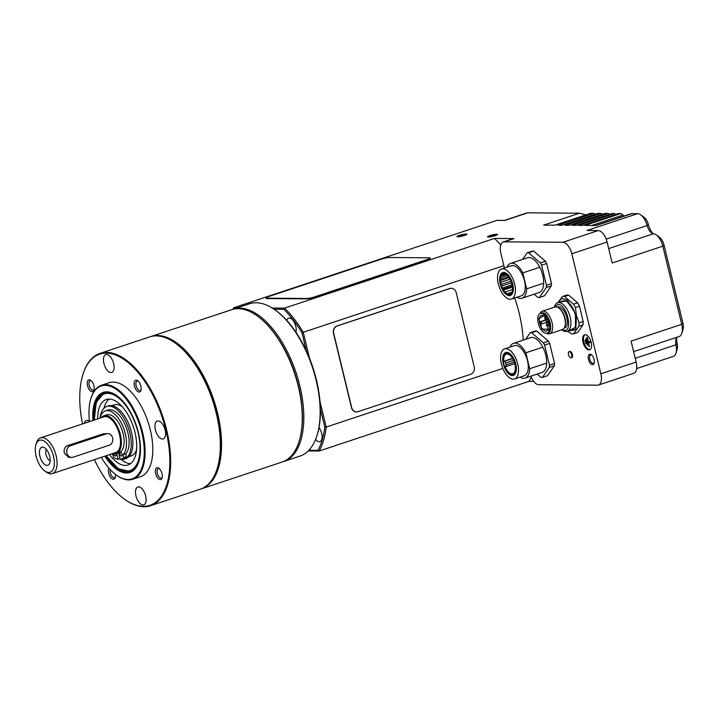 <?xml version="1.0" encoding="UTF-8"?>
<svg xmlns="http://www.w3.org/2000/svg" width="719" height="719" viewBox="0 0 719 719"><rect width="100%" height="100%" fill="white"/><g stroke="black" fill="none" stroke-linecap="round" stroke-linejoin="round"><path stroke-width="1.08" d="M530.802 376.19A11.89 5.878 -108.4 0 0 538.783 384.728L597.489 385.177A11.89 5.878 -108.4 0 0 598.469 385.033A11.89 5.878 -108.4 0 0 600.85 373.799L571.812 253.762A11.89 5.878 -108.4 0 0 562.914 242.276L504.208 241.836A11.89 5.878 -108.4 0 0 503.228 241.979A11.89 5.878 -108.4 0 0 500.846 253.214L504.432 268.034M514.723 298.017A82.712 40.92 71.6 0 1 523.189 340.105M589.993 354.215A5.446 2.696 -108.4 0 0 588.457 359.437A5.446 2.696 -108.4 0 0 592.537 364.695A5.446 2.696 -108.4 0 0 594.137 363.23A5.446 2.696 -108.4 0 0 591.315 354.728A5.446 2.696 -108.4 0 0 589.993 354.215M588.96 349.928A7.927 3.919 -108.4 0 0 589.616 349.829A7.927 3.919 -108.4 0 0 591.036 341.705A7.927 3.919 -108.4 0 0 585.275 334.686A7.927 3.919 -108.4 0 0 584.619 334.793A7.927 3.919 -108.4 0 0 583.199 342.918A7.927 3.919 -108.4 0 0 588.96 349.928M569.457 351.555A3.271 1.618 71.6 0 1 569.682 351.438A3.271 1.618 71.6 0 1 569.951 351.402A3.271 1.618 71.6 0 1 572.333 354.296A3.271 1.618 71.6 0 1 571.749 357.649A3.271 1.618 71.6 0 1 571.497 357.694M554.538 363.499L549.469 365.18A23.278 11.513 71.6 0 1 549.316 367.427L542.423 377.412L547.492 375.722L554.385 365.746A23.278 11.513 71.6 0 0 554.538 363.499L549.676 343.403A23.278 11.513 71.6 0 0 548.435 341.148L536.68 331.028A23.278 11.513 71.6 0 0 535.278 331.019L530.218 332.699L525.67 339.278M551.509 283.601L546.449 285.281A23.278 11.513 71.6 0 1 546.296 287.528L539.403 297.513L544.463 295.824L551.365 285.847A23.278 11.513 71.6 0 0 551.509 283.601L546.647 263.505A23.278 11.513 71.6 0 0 545.406 261.249L533.651 251.129A23.278 11.513 71.6 0 0 532.258 251.12L527.189 252.8L522.641 259.379M503.228 241.979L513.033 238.726A11.89 5.878 -108.4 0 1 514.013 238.573L494.483 238.429A89.147 44.111 71.6 0 1 500.721 245.035M533.651 381.367L529.058 381.331A89.147 44.111 71.6 0 0 531.17 377.089M494.483 238.429L284.526 308.127A89.147 44.111 71.6 0 1 303.238 332.277L503.866 265.679M502.824 368.425L326.174 427.068L319.991 401.508M309.565 358.413L303.247 332.277L301.989 332.834C296.399 323.514 290.332 315.686 283.789 309.35L274.137 309.278M356.426 411.924A5.941 5.096 -89.6 0 1 356.327 411.924A5.941 5.096 -89.6 0 1 351.474 407.61L333.49 333.301A5.941 5.096 -89.6 0 1 337.013 325.959L449.752 288.535A5.941 5.096 -89.6 0 1 451.181 288.301A5.941 5.096 -89.6 0 1 451.28 288.31M308.918 450.274L317.897 450.337C321.375 444.162 323.667 436.397 324.772 427.05L326.174 427.068A89.147 44.111 71.6 0 1 319.101 451.029L529.058 381.331M308.262 450.939L319.101 451.02L317.897 450.337M600.85 373.799L636.144 362.079A11.89 5.878 71.6 0 1 633.763 373.314L598.469 385.033M595.638 225.496L631.03 213.741L637.645 213.669A12.879 6.372 71.6 0 1 640.746 214.855A12.879 6.372 71.6 0 1 647.127 225.541A8.916 4.413 -108.4 0 0 651.549 232.929A8.916 4.413 -108.4 0 0 653.49 233.747A12.879 6.372 71.6 0 1 656.285 234.924A12.879 6.372 71.6 0 1 662.819 246.168L612.166 262.983L607.097 242.042L571.812 253.762M656.285 234.924L659.521 237.288A8.916 4.413 71.6 0 1 664.041 245.062L662.819 246.168L681.729 324.332A12.879 6.372 71.6 0 1 681.864 333.185A12.879 6.372 71.6 0 1 679.149 336.501L633.61 351.618M636.144 362.079L631.075 341.139L681.729 324.332L682.951 323.226A8.916 4.413 71.6 0 1 683.05 329.356L681.864 333.185M562.914 242.276L598.208 230.565A11.89 5.878 71.6 0 1 607.097 242.042M504.334 220.418L526.703 212.986A12.879 6.372 71.6 0 1 527.764 212.824L504.891 220.418L496.955 220.356L233.738 307.741L233.172 309.197A80.231 39.698 71.6 0 1 299.796 385.663A80.231 39.698 -108.4 0 1 283.726 461.49L300.066 456.071A80.231 39.698 -108.4 0 0 317.016 435.408A80.231 39.698 -108.4 0 0 316.135 380.243A80.231 39.698 71.6 0 0 275.449 310.204A80.231 39.698 71.6 0 0 249.511 303.778L233.172 309.206A80.231 39.698 71.6 0 0 232.399 309.476M527.764 212.824L579.433 213.219L585.931 214.882M595.134 214.244L593.723 213.327L590.667 213.309L554.879 225.182L543.654 225.101L579.433 213.219M593.723 213.327L557.944 225.209L562.024 225.236L597.813 213.363L600.877 213.381L565.089 225.263L569.178 225.29L604.958 213.417L608.022 213.435L572.234 225.317L576.323 225.344L612.103 213.471L614.403 213.489L578.615 225.362L582.705 225.398L618.484 213.516L620.785 213.534L584.996 225.415L596.231 225.496L632.01 213.624M598.208 230.565L586.992 230.475L637.645 213.669M283.789 309.35L284.526 308.127L272.231 308.029M237.477 307.768L233.738 307.741A89.147 44.111 71.6 0 0 232.893 309.296M496.82 234.232A5.15 0.746 -13.6 0 0 490.762 235.356A5.15 0.746 -13.6 0 0 487.644 236.946A5.15 0.746 -13.6 0 0 488.327 237.045A5.15 0.746 -13.6 0 0 493.683 236.12A5.15 0.746 -13.6 0 0 497.557 234.547A5.15 0.746 -13.6 0 0 496.82 234.232M466.191 233.999A5.15 0.746 -13.6 0 0 460.133 235.122A5.15 0.746 -13.6 0 0 457.014 236.713A5.15 0.746 -13.6 0 0 457.697 236.812A5.15 0.746 -13.6 0 0 463.054 235.886A5.15 0.746 -13.6 0 0 466.928 234.313A5.15 0.746 -13.6 0 0 466.191 233.999M266.03 297.945L266.129 298.331A5.941 0.854 -13.6 0 0 267.001 298.556L306.815 298.861A5.941 0.854 -13.6 0 0 314.787 297.262L427.526 259.838A5.941 0.854 -13.6 0 0 430.241 258.418L430.142 258.031A5.941 0.854 -13.6 0 0 429.27 257.806L389.455 257.501A5.941 0.854 -13.6 0 0 381.483 259.101L268.744 296.525A5.941 0.854 -13.6 0 0 266.03 297.945A5.941 0.854 -13.6 0 0 266.911 298.178L306.725 298.484A5.941 0.854 -13.6 0 0 314.688 296.875L427.428 259.451A5.941 0.854 -13.6 0 0 430.142 258.031M676.714 337.588A12.879 6.372 -108.4 0 0 677.172 343.52A8.916 4.413 71.6 0 1 677.172 349.263L675.995 353.083A12.879 6.372 71.6 0 1 673.272 356.399L636.63 368.568M664.041 245.062L682.951 323.226M640.746 214.855L643.981 217.219A8.916 4.413 71.6 0 1 648.403 224.607A12.879 6.372 -108.4 0 0 653.023 233.666M677.118 337.175A8.916 4.413 -108.4 0 0 675.977 339.053A8.916 4.413 -108.4 0 0 675.986 344.796A12.879 6.372 71.6 0 1 675.995 353.083M623.337 216.302L623.067 215.026L620.785 213.534M623.067 215.026L591.62 225.469M615.815 214.406L614.403 213.489M609.433 214.361L608.022 213.435M602.288 214.298L600.877 213.381M275.449 310.204L276.258 310.797A79.243 39.203 71.6 0 1 286.791 320.413A79.243 39.203 71.6 0 1 295.904 332.187A79.243 39.203 71.6 0 1 306.375 350.98A79.243 39.203 71.6 0 1 316.441 379.965A79.243 39.203 -108.4 0 1 320.386 408.904A79.243 39.203 71.6 0 1 318.993 427.607A79.243 39.203 -108.4 0 1 317.313 434.447L317.016 435.408M233.864 308.972L233.307 308.972M324.772 427.05L320.386 408.904M306.375 350.98L301.989 332.834M315.614 439.363A8.619 4.26 -108.4 0 0 319.973 441.601A8.619 4.26 -108.4 0 0 321.699 433.458A8.619 4.26 -108.4 0 0 318.993 427.607M282.944 461.733A80.231 39.698 -108.4 0 0 283.726 461.49M269.535 327.181A79.243 39.203 71.6 0 1 298.466 385.932A79.243 39.203 -108.4 0 1 302.115 425.342M295.904 332.187A8.619 4.26 -108.4 0 0 295.788 326.354A8.619 4.26 -108.4 0 0 288.625 318.14A8.619 4.26 -108.4 0 0 286.791 320.413M495.777 235.473A4.161 0.602 -13.6 0 0 489.648 236.955M465.148 235.239A4.161 0.602 -13.6 0 0 459.019 236.722M351.672 407.61L333.697 333.301A5.941 5.096 -89.6 0 1 337.22 325.959L449.959 288.535A5.941 5.096 -89.6 0 1 451.388 288.31A5.941 5.096 -89.6 0 1 456.241 292.624L474.216 366.933A5.941 5.096 -89.6 0 1 470.702 374.275L357.963 411.699A5.941 5.096 -89.6 0 1 356.534 411.924A5.941 5.096 -89.6 0 1 351.672 407.61L351.474 407.61M591.737 355.078A4.458 2.202 71.6 0 0 591.045 354.898A4.458 2.202 -108.4 0 0 590.676 354.952A4.458 2.202 -108.4 0 0 589.877 359.527A4.458 2.202 -108.4 0 0 593.121 363.472A4.458 2.202 71.6 0 0 593.49 363.419A4.458 2.202 71.6 0 0 594.262 362.691M585.041 334.703A7.927 3.919 -108.4 0 0 584.143 343.062A7.927 3.919 -108.4 0 0 589.778 349.659A7.927 3.919 -108.4 0 0 590.002 349.65M587.405 337.759L586.992 337.283L586.893 337.75L589.382 346.801L588.555 342.523L590.901 342.532L590.623 341.588L588.331 341.57L587.405 337.759M585.967 339.17L587.756 345.363L586.479 339.179L586.066 338.703L585.967 339.17L586.425 339.017M585.032 340.59L586.138 343.925L585.545 340.59L585.131 340.123L585.032 340.59L585.491 340.438M588.555 342.523L591.018 342.262M588.699 341.57L588.906 342.406M570.068 357.442A3.092 1.528 71.6 0 1 568.459 352.616A3.092 1.528 71.6 0 1 569.367 351.78A3.092 1.528 -108.4 0 1 571.686 354.764A3.092 1.528 -108.4 0 1 570.814 357.729A3.092 1.528 71.6 0 1 570.068 357.442L570.212 357.55A3.271 1.618 71.6 0 0 570.994 357.846A3.271 1.618 -108.4 0 0 571.263 357.81A3.271 1.618 -108.4 0 0 571.857 354.458A3.271 1.618 -108.4 0 0 569.475 351.555A3.271 1.618 71.6 0 0 569.205 351.6L569.682 351.438M568.486 352.535A3.271 1.618 71.6 0 1 568.513 352.445A3.271 1.618 71.6 0 1 569.205 351.6M537.174 374.078L541.03 377.394A23.278 11.513 71.6 0 0 542.423 377.412M530.218 332.699A23.278 11.513 71.6 0 1 531.611 332.708L536.68 331.028M531.611 332.708L543.366 342.828L548.435 341.148M543.366 342.828A23.278 11.513 71.6 0 1 544.607 345.084L549.676 343.403M549.469 365.18L544.607 345.084M549.316 367.427L554.385 365.746M546.674 363.086A18.326 9.068 71.6 0 1 542.09 372.442L525.104 378.086A18.326 9.068 -108.4 0 0 529.678 368.73L546.674 363.086A18.326 9.068 -108.4 0 0 542.818 347.151A18.326 9.068 71.6 0 0 530.55 337.66L513.555 343.305A18.326 9.068 -108.4 0 0 510.014 347.088M513.555 343.305A18.326 9.068 -108.4 0 1 525.823 352.786L542.818 347.151M519.999 377.169A18.326 9.068 -108.4 0 0 525.104 378.086M525.823 352.786L529.678 368.73M514.337 345.65A15.845 7.837 71.6 0 1 523.935 352.049A15.845 7.837 71.6 0 1 528.249 368.371A15.845 7.837 -108.4 0 1 524.322 375.731L514.516 378.985A15.845 7.837 -108.4 0 0 518.444 371.624A15.845 7.837 71.6 0 0 514.13 355.303A15.845 7.837 71.6 0 0 504.531 348.904L514.337 345.65M514.516 378.985A15.845 7.837 -108.4 0 1 504.918 372.595A15.845 7.837 -108.4 0 1 500.604 356.273A15.845 7.837 71.6 0 1 504.531 348.904M502.725 358.098A12.088 5.977 71.6 0 1 505.718 352.481A12.088 5.977 71.6 0 1 513.033 357.361A12.088 5.977 71.6 0 1 516.323 369.8A12.088 5.977 71.6 0 1 513.33 375.417A12.088 5.977 71.6 0 1 506.014 370.537A12.088 5.977 71.6 0 1 502.725 358.098M511.11 374.464A11.091 5.491 -108.4 0 0 515.244 363.994A11.091 5.491 -108.4 0 0 504.513 354.575A11.091 5.491 -108.4 0 0 503.803 363.904A11.091 5.491 -108.4 0 0 511.11 374.464L512.359 374.833A11.89 5.878 -108.4 0 0 514.301 374.887M503.767 361.244A10.3 5.096 71.6 0 1 506.275 354.17A10.3 5.096 71.6 0 1 514.364 362.34A10.3 5.096 71.6 0 1 512.773 373.727A10.3 5.096 71.6 0 1 505.053 366.573L505.933 366.582L506.041 364.875A1.977 0.98 -108.4 0 0 505.583 362.969L504.639 361.253L503.767 361.244L512.521 358.332M506.805 352.328A11.89 5.878 -108.4 0 0 505.286 353.523L504.513 354.575M512.665 358.583L504.639 361.253M514.75 363.652L505.933 366.582M534.145 294.179L538.01 297.495A23.278 11.513 71.6 0 0 539.403 297.513M527.189 252.8A23.278 11.513 71.6 0 1 528.591 252.809L533.651 251.129M528.591 252.809L540.346 262.929L545.406 261.249M540.346 262.929A23.278 11.513 71.6 0 1 541.587 265.185L546.647 263.505M546.449 285.281L541.587 265.185M546.296 287.528L551.365 285.847M543.645 283.187A18.326 9.068 71.6 0 1 539.07 292.543L522.075 298.187A18.326 9.068 -108.4 0 0 526.659 288.831L543.645 283.187A18.326 9.068 -108.4 0 0 539.789 267.252A18.326 9.068 71.6 0 0 527.521 257.762L510.535 263.406A18.326 9.068 -108.4 0 0 506.994 267.189M510.535 263.406A18.326 9.068 -108.4 0 1 522.803 272.887L539.789 267.252M516.979 297.271A18.326 9.068 -108.4 0 0 522.075 298.187M522.803 272.887L526.659 288.831M511.308 265.751A15.845 7.837 71.6 0 1 520.907 272.15A15.845 7.837 71.6 0 1 525.221 288.472A15.845 7.837 -108.4 0 1 521.293 295.833L511.497 299.086A15.845 7.837 -108.4 0 0 515.415 291.725A15.845 7.837 71.6 0 0 511.101 275.404A15.845 7.837 71.6 0 0 501.511 269.005L511.308 265.751M511.497 299.086A15.845 7.837 -108.4 0 1 501.898 292.696A15.845 7.837 -108.4 0 1 497.584 276.375A15.845 7.837 71.6 0 1 501.511 269.005M499.705 278.199A12.088 5.977 71.6 0 1 502.689 272.582A12.088 5.977 71.6 0 1 510.014 277.462A12.088 5.977 71.6 0 1 513.303 289.901A12.088 5.977 71.6 0 1 510.31 295.518A12.088 5.977 71.6 0 1 502.985 290.638A12.088 5.977 71.6 0 1 499.705 278.199M508.8 276.878L500.99 279.475L500.685 277.885A1.977 0.98 -108.4 0 1 500.694 276.752A10.893 5.393 -108.4 0 1 502.509 273.975A10.893 5.393 -108.4 0 1 503.066 273.705A10.893 5.393 -108.4 0 1 503.965 273.571A10.893 5.393 71.6 0 1 505.385 273.885A1.977 0.98 -108.4 0 0 504.963 273.858A1.977 0.98 -108.4 0 0 504.801 273.939L502.949 273.93A1.977 0.98 -108.4 0 0 502.608 273.921A1.977 0.98 -108.4 0 0 502.509 273.975A1.977 0.98 -108.4 0 0 502.195 274.406L501.287 276.177A1.977 0.98 -108.4 0 0 501.125 276.204A1.977 0.98 -108.4 0 0 500.694 276.752A10.893 5.393 -108.4 0 0 500.442 281.497A10.893 5.393 -108.4 0 0 501.808 286.917A10.893 5.393 -108.4 0 0 504.432 291.572A10.893 5.393 -108.4 0 0 507.614 294.215A10.893 5.393 -108.4 0 0 509.034 294.529A10.893 5.393 71.6 0 0 509.933 294.395L512.386 293.577M500.99 279.475L500.55 280.455A1.977 0.98 -108.4 0 0 500.442 281.497A1.977 0.98 -108.4 0 0 500.622 282.306L501.574 286.063A1.977 0.98 -108.4 0 0 501.808 286.917A1.977 0.98 -108.4 0 0 502.491 287.995L503.74 289.964A1.977 0.98 -108.4 0 0 504.432 291.572A1.977 0.98 -108.4 0 0 504.981 292.04L507.12 293.828A1.977 0.98 -108.4 0 0 507.614 294.215A1.977 0.98 -108.4 0 0 508.036 294.242A1.977 0.98 -108.4 0 0 508.477 293.658L508.782 293.217L509.483 293.774A1.977 0.98 -108.4 0 0 510.391 294.179A1.977 0.98 -108.4 0 0 510.499 294.125A1.977 0.98 -108.4 0 0 510.85 293.532L512.054 291.797A1.977 0.98 71.6 0 0 512.305 291.339A1.977 0.98 71.6 0 0 512.332 290.323L512.458 287.627A1.977 0.98 71.6 0 0 512.557 286.602A1.977 0.98 71.6 0 0 512.404 285.865L511.443 282.234A1.977 0.98 -108.4 0 0 511.191 281.183A1.977 0.98 -108.4 0 0 510.598 280.203L509.214 277.902A1.977 0.98 71.6 0 0 508.567 276.527A1.977 0.98 71.6 0 0 507.839 275.997L506.338 274.982A1.977 0.98 -108.4 0 0 505.385 273.885A10.893 5.393 71.6 0 1 508.567 276.527A10.893 5.393 71.6 0 1 511.191 281.183A10.893 5.393 71.6 0 1 512.557 286.602A10.893 5.393 71.6 0 1 512.305 291.339A10.893 5.393 71.6 0 1 510.499 294.125A10.893 5.393 71.6 0 1 509.933 294.395M501.736 275.79L505.978 274.379M501.287 276.177L506.113 274.577M501.323 284.338L511.146 281.075M503.489 288.93L512.431 285.964M503.74 289.964L512.575 287.025M504.981 292.04L512.225 289.631M507.12 293.828L508.728 293.298M508.782 293.217L511.748 292.238M509.483 293.774L511.038 293.262M175.867 343.52A79.638 39.401 -108.4 0 1 176.11 343.7A79.638 39.401 -108.4 0 1 216.491 413.218A79.638 39.401 71.6 0 1 217.363 467.97A79.638 39.401 71.6 0 1 217.273 468.258M176.11 343.7L175.625 343.34A80.231 39.698 -108.4 0 1 216.302 413.38A80.231 39.698 71.6 0 1 217.183 468.545A80.231 39.698 71.6 0 1 200.233 489.208L150.559 505.7A80.231 39.698 71.6 0 1 124.612 499.274A80.231 39.698 71.6 0 1 124.369 499.094M175.625 343.34A80.231 39.698 -108.4 0 0 149.678 336.914L100.004 353.406A80.231 39.698 -108.4 0 0 83.053 374.069A80.231 39.698 -108.4 0 0 82.964 374.365M150.559 505.7A80.231 39.698 71.6 0 0 166.637 429.872A80.231 39.698 -108.4 0 0 100.004 353.406M82.523 423.913A79.638 39.401 -108.4 0 1 82.874 374.644A79.638 39.401 -108.4 0 1 123.668 359.266A79.638 39.401 -108.4 0 1 165.837 430.034A79.638 39.401 71.6 0 1 124.126 498.923A79.638 39.401 71.6 0 1 94.387 459.639M132.718 479.267A49.53 24.5 71.6 0 0 142.641 432.461A49.53 24.5 -108.4 0 0 101.514 385.258L109.189 382.715A49.53 24.5 -108.4 0 1 150.316 429.908A49.53 24.5 71.6 0 1 140.394 476.724L132.718 479.267A49.53 24.5 71.6 0 1 116.703 475.304A49.53 24.5 71.6 0 1 116.46 475.124M155.655 473.659A6.192 3.065 -108.4 0 0 158.935 479.16A6.192 3.065 -108.4 0 0 162.108 477.964A6.192 3.065 -108.4 0 0 162.036 473.704A6.192 3.065 -108.4 0 0 158.899 468.303A6.192 3.065 -108.4 0 0 155.655 473.659M134.471 386.085A6.192 3.065 -108.4 0 0 137.751 391.585A6.192 3.065 -108.4 0 0 140.924 390.39A6.192 3.065 -108.4 0 0 140.852 386.13A6.192 3.065 -108.4 0 0 137.715 380.728A6.192 3.065 -108.4 0 0 134.471 386.085M87.547 385.726A6.192 3.065 -108.4 0 0 90.828 391.226A6.192 3.065 -108.4 0 0 93.991 390.031A6.192 3.065 -108.4 0 0 93.928 385.77A6.192 3.065 -108.4 0 0 90.792 380.369A6.192 3.065 -108.4 0 0 87.547 385.726M109.027 468.231A6.192 3.065 -108.4 0 0 108.731 473.3A6.192 3.065 -108.4 0 0 112.011 478.8A6.192 3.065 -108.4 0 0 115.184 477.605A6.192 3.065 -108.4 0 0 115.292 474.252M155.421 429.953A9.41 4.656 -108.4 0 0 163.24 438.914A9.41 4.656 -108.4 0 0 165.118 430.025A9.41 4.656 -108.4 0 0 157.308 421.055A9.41 4.656 -108.4 0 0 155.421 429.953M103.922 363.472A9.41 4.656 -108.4 0 0 111.742 372.433A9.41 4.656 -108.4 0 0 113.629 363.544A9.41 4.656 -108.4 0 0 105.81 354.575A9.41 4.656 -108.4 0 0 103.922 363.472M89.453 421.307A9.41 4.656 -108.4 0 0 86.352 420.516A9.41 4.656 -108.4 0 0 84.249 423.347M135.963 495.885A9.41 4.656 -108.4 0 0 143.773 504.855A9.41 4.656 -108.4 0 0 145.66 495.966A9.41 4.656 -108.4 0 0 137.85 486.997A9.41 4.656 -108.4 0 0 135.963 495.885M101.514 385.258A49.53 24.5 -108.4 0 0 91.043 398.02A49.53 24.5 -108.4 0 0 90.954 398.308M101.343 457.329A48.928 24.212 71.6 0 0 116.217 474.953A48.928 24.212 71.6 0 0 141.841 432.622A48.928 24.212 -108.4 0 0 115.93 389.141A48.928 24.212 -108.4 0 0 90.864 398.596A48.928 24.212 -108.4 0 0 89.489 421.604M92.958 420.453A42.196 20.878 -108.4 0 1 116.972 395.756A42.196 20.878 -108.4 0 1 138.372 432.595A42.196 20.878 71.6 0 1 138.83 461.607A42.196 20.878 71.6 0 1 104.821 456.179M138.92 461.319A41.603 20.581 71.6 0 1 130.22 471.745A41.603 20.581 71.6 0 1 105.621 455.909M117.215 395.935A41.603 20.581 -108.4 0 0 104.003 392.781A41.603 20.581 -108.4 0 0 93.767 420.184M97.685 418.88A34.494 17.067 71.6 0 1 106.322 399.494A34.494 17.067 71.6 0 1 134.974 432.371A34.494 17.067 71.6 0 1 128.063 464.977A34.494 17.067 71.6 0 1 109.549 454.606M130.615 463.62A34.494 17.067 71.6 0 1 120.99 459.378M104.003 408.212A34.494 17.067 71.6 0 1 109.18 399.063M159.429 468.752A4.952 2.454 71.6 0 0 158.306 468.644A4.952 2.454 71.6 0 0 157.317 473.327A4.952 2.454 -108.4 0 0 161.433 478.045A4.952 2.454 -108.4 0 0 162.26 477.281M138.246 381.178A4.952 2.454 71.6 0 0 137.122 381.07A4.952 2.454 71.6 0 0 136.134 385.752A4.952 2.454 -108.4 0 0 140.241 390.471A4.952 2.454 -108.4 0 0 141.077 389.707M91.322 380.818A4.952 2.454 71.6 0 0 90.199 380.711A4.952 2.454 71.6 0 0 89.201 385.393A4.952 2.454 -108.4 0 0 93.317 390.111A4.952 2.454 -108.4 0 0 94.153 389.347M110.313 469.651A4.952 2.454 71.6 0 0 110.393 472.967A4.952 2.454 -108.4 0 0 114.501 477.686A4.952 2.454 -108.4 0 0 115.337 476.922M49.71 456.304A9.509 4.7 71.6 0 1 49.108 464.303A9.509 4.7 71.6 0 1 39.913 456.232A9.509 4.7 71.6 0 1 43.455 447.254A9.509 4.7 71.6 0 1 49.71 456.304M50.168 460.744A6.336 3.137 71.6 0 1 46.07 454.741A6.336 3.137 -108.4 0 1 46.429 449.474M35.95 444.621A16.843 8.331 -108.4 0 1 44.578 441.367A16.843 8.331 -108.4 0 1 53.494 456.331A16.843 8.331 71.6 0 1 44.677 470.9A16.843 8.331 71.6 0 1 36.139 456.197A16.843 8.331 -108.4 0 1 35.95 444.621L36.543 442.706A18.82 9.311 -108.4 0 1 40.516 437.862A18.82 9.311 -108.4 0 1 56.145 455.801A18.82 9.311 71.6 0 1 52.379 473.587A18.82 9.311 71.6 0 1 46.295 472.077L44.677 470.9M107.76 433.602L103.284 433.809L67.334 445.735C64.62 447.074 63.614 449.519 64.315 453.087L68.718 457.401L71.72 457.419A5.941 5.096 -89.6 0 1 66.723 452.278A5.941 5.096 -89.6 0 1 70.39 445.762L106.331 433.827A5.941 5.096 -89.6 0 1 107.76 433.602A5.941 5.096 -89.6 0 1 112.766 438.743A5.941 5.096 -89.6 0 1 109.099 445.259L73.149 457.194A5.941 5.096 -89.6 0 1 71.72 457.419M116.415 453.374L119.192 452.449A19.808 9.805 -108.4 0 0 123.156 433.728A19.808 9.805 -108.4 0 0 106.709 414.845L103.931 415.771A19.808 9.805 -108.4 0 1 120.379 434.644A19.808 9.805 71.6 0 1 116.415 453.374A19.808 9.805 71.6 0 1 113.198 453.392M103.931 415.771A19.808 9.805 -108.4 0 0 101.334 417.676M116.676 453.285L118.123 459.261A26.711 13.221 71.6 0 1 113.611 457.473L112.919 454.606A23.97 11.864 71.6 0 1 111.903 453.824M100.049 418.099A23.97 11.864 71.6 0 1 105.396 410.9A23.97 11.864 71.6 0 1 123.129 427.005A23.97 11.864 71.6 0 1 123.129 454.678L123.821 457.545A26.711 13.221 71.6 0 1 121.367 459.001A26.711 13.221 71.6 0 1 120.163 459.279L118.563 452.655M115.669 453.554A1.977 0.98 71.6 0 1 115.876 454.174A1.977 0.98 71.6 0 1 115.48 456.044A1.977 0.98 71.6 0 1 113.836 454.156A1.977 0.98 71.6 0 1 113.737 453.518M119.956 454.201A1.977 0.98 71.6 0 1 120.352 452.332A1.977 0.98 71.6 0 1 121.996 454.219A1.977 0.98 71.6 0 1 121.601 456.089A1.977 0.98 71.6 0 1 119.956 454.201M118.123 459.261L120.01 458.632M106.825 406.46L108.461 405.92A27.735 13.724 -108.4 0 1 131.487 432.344A27.735 13.724 71.6 0 1 125.933 458.56L124.297 459.099A27.735 13.724 71.6 0 0 129.851 432.892A27.735 13.724 -108.4 0 0 106.825 406.46A27.735 13.724 -108.4 0 0 100.076 417.964M124.297 459.099A27.735 13.724 71.6 0 1 120.298 459.261M120.154 459.225A27.735 13.724 71.6 0 1 119.129 458.929M112.991 454.911A27.735 13.724 71.6 0 1 112.011 453.914M105.396 410.9L108.012 410.028A23.97 11.864 71.6 0 1 125.744 426.133A23.97 11.864 71.6 0 1 125.744 453.815L126.436 456.682A26.711 13.221 71.6 0 1 123.974 458.129L121.367 459.001M136.547 449.743A26.918 13.319 71.6 0 1 131.083 455.99L128.818 456.736M111.858 405.651L114.123 404.896A26.918 13.319 71.6 0 1 122.23 406.639M123.129 454.678L125.744 453.815M123.821 457.545L126.436 456.682M257.806 316.324A79.638 39.401 -108.4 0 1 258.049 316.495A79.638 39.401 -108.4 0 1 298.43 386.013A79.638 39.401 71.6 0 1 299.302 440.774A79.638 39.401 71.6 0 1 299.212 441.053M258.049 316.495L257.564 316.144A80.231 39.698 -108.4 0 1 298.241 386.175A80.231 39.698 71.6 0 1 299.122 441.34A80.231 39.698 71.6 0 1 282.172 462.011L201.455 488.803A80.231 39.698 71.6 0 1 200.844 489.001M257.564 316.144A80.231 39.698 -108.4 0 0 231.617 309.718L150.9 336.51A80.231 39.698 -108.4 0 0 150.289 336.726M201.455 488.803A80.231 39.698 71.6 0 0 217.524 412.976A80.231 39.698 -108.4 0 0 150.9 336.51M166.269 338.029A79.638 39.401 -108.4 0 1 216.734 413.137A79.638 39.401 71.6 0 1 212.869 478.396M543.861 315.902A8.224 4.071 -108.4 0 0 541.362 315.362A8.224 4.071 -108.4 0 0 539.331 320.728A8.224 4.071 -108.4 0 0 542.306 328.736A8.224 4.071 -108.4 0 0 546.539 330.965A8.224 4.071 -108.4 0 0 548.22 329.032M546.701 319.596L539.969 321.824A8.224 4.071 -108.4 0 0 540.526 324.116L541.092 324.116A1.186 0.584 -108.4 0 0 541.191 324.098A1.186 0.584 -108.4 0 0 541.407 322.885A1.186 0.584 -108.4 0 0 540.544 321.833L539.969 321.824M541.901 329.113L538.837 318.481L543.699 315.785L545.344 317.439L548.157 329.23L541.901 329.113M541.542 330.318A10.399 5.15 -108.4 0 0 546.898 333.14A10.399 5.15 -108.4 0 0 549.469 326.354A10.399 5.15 -108.4 0 0 545.703 316.225A10.399 5.15 -108.4 0 0 540.346 313.403A10.399 5.15 -108.4 0 0 537.785 320.189A10.399 5.15 -108.4 0 0 541.542 330.318M540.346 313.403L541.488 313.026A10.399 5.15 71.6 0 1 546.844 315.848A10.399 5.15 71.6 0 1 550.61 325.977A10.399 5.15 71.6 0 1 548.049 332.762L546.898 333.14M547.213 332.987C554.322 333.652 549.19 312.262 542.324 312.792L540.814 313.241M539.906 313.592A11.89 5.878 71.6 0 1 542.171 311.228A11.89 5.878 71.6 0 1 543.151 311.084A11.89 5.878 71.6 0 1 552.039 322.561A11.89 5.878 -108.4 0 1 549.658 333.796L562.402 329.563A11.89 5.878 -108.4 0 0 564.909 326.498A11.89 5.878 -108.4 0 0 564.783 318.328A11.89 5.878 -108.4 0 0 558.753 307.957A11.89 5.878 -108.4 0 0 555.895 306.851A11.89 5.878 -108.4 0 0 554.915 307.004L542.171 311.228M546.431 333.248A11.89 5.878 -108.4 0 0 548.678 333.949A11.89 5.878 -108.4 0 0 549.658 333.796M558.753 307.957L559.4 308.424A11.091 5.491 -108.4 0 1 565.026 318.113A11.091 5.491 71.6 0 1 565.152 325.734L564.909 326.498M557.162 307.085L557.611 306.941A11.091 5.491 71.6 0 1 566.824 317.51A11.091 5.491 71.6 0 1 564.604 327.999L564.154 328.143M561.872 329.733L564.244 330.425C573.376 331.288 566.761 303.795 557.971 304.514L554.385 307.175M561.8 329.76L562.285 330.12A15.054 7.451 -108.4 0 0 565.916 331.513A15.054 7.451 -108.4 0 0 567.156 331.324A15.054 7.451 -108.4 0 0 569.852 315.884A15.054 7.451 -108.4 0 0 558.915 302.555A15.054 7.451 -108.4 0 0 557.674 302.744A15.054 7.451 -108.4 0 0 554.493 306.627L554.313 307.202M575.506 315.416A15.054 7.451 71.6 0 1 572.468 329.563L567.156 331.324M557.674 302.744L562.986 300.982A15.054 7.451 71.6 0 1 573.897 310.554L575.524 315.497L575.389 327.424L569.322 330.605M559.831 302.025L566.635 300.964L573.843 310.428M567.525 331.198L575.766 329.724L576.404 315.506L567.183 299.823L561.719 298.511L558.034 302.627M576.44 315.497L575.398 307.606L579.478 306.249L583.172 321.501L579.083 322.858L576.44 315.497M573.519 304.191L564.595 296.507L568.675 295.149L577.6 302.834L573.519 304.191A19.512 9.653 71.6 0 1 575.398 307.606M568.675 295.149A19.512 9.653 71.6 0 0 566.563 295.132L562.483 296.489A19.512 9.653 71.6 0 1 564.595 296.507M562.483 296.489L557.8 302.708M577.6 302.834A19.512 9.653 71.6 0 1 579.478 306.249M578.858 326.264L582.938 324.907L577.708 332.484L573.618 333.832L578.858 326.264A19.512 9.653 -108.4 0 0 579.083 322.858M583.172 321.501A19.512 9.653 71.6 0 1 582.938 324.907M567.462 331.225L571.515 333.823A19.512 9.653 -108.4 0 0 573.618 333.832M514.013 238.573L504.208 241.836M648.403 224.607L647.127 225.541L606.189 239.13M677.172 343.52L675.986 344.796L635.228 358.323M653.49 233.747L608.687 248.621M586.893 337.75L587.351 337.597M588.969 346.324L589.445 346.172M587.351 344.886L587.818 344.734M585.724 343.448L586.201 343.296M513.573 360.318L505.583 362.969M506.041 364.875L514.292 362.133M502.195 274.406L503.615 273.93M500.685 277.885L507.084 275.763M500.55 280.455L509.124 277.606M500.622 282.306L509.744 279.278M501.574 286.063L511.254 282.855M502.491 287.995L512.063 284.814M106.331 455.675A40.417 19.997 71.6 0 0 132.763 469.112A40.417 19.997 71.6 0 0 138.021 432.398A40.417 19.997 -108.4 0 0 111.202 393.886A40.417 19.997 -108.4 0 0 94.477 419.95M52.379 473.587L115.768 452.539A18.82 9.311 -108.4 0 0 119.543 434.752A18.82 9.311 -108.4 0 0 103.913 416.813L40.516 437.862M106.331 433.827L103.284 433.809M70.39 445.762L67.334 445.735M114.276 453.033A19.215 9.509 -108.4 0 0 120.073 434.644A19.215 9.509 -108.4 0 0 102.422 417.317M541.281 324.053L547.429 322.013L541.191 324.098M540.544 321.833L546.782 319.757M546.934 324.206A0.989 0.494 71.6 0 1 547.06 324.116A0.989 0.494 71.6 0 1 547.141 324.098A0.989 0.494 -108.4 0 1 547.86 324.979A0.989 0.494 -108.4 0 1 547.689 325.995L548.462 325.734M547.599 326.004A0.989 0.494 -108.4 0 0 547.689 325.995A0.989 0.989 0 0 1 546.395 325.204A0.989 0.989 0 0 1 547.06 324.116L548.166 323.748M571.263 357.81L571.749 357.649M503.066 273.705L505.52 272.896M511.56 282.612L511.155 283.178L512.063 284.113M217.363 467.97L217.183 468.545M124.126 498.923L124.612 499.274M82.874 374.644L83.053 374.069M90.864 398.596L91.043 398.02M116.217 474.953L116.703 475.304M94.288 420.013L96.22 402.289L104.534 392.628M106.142 455.738L118.293 468.788L130.732 471.565M104.03 408.185L104.282 407.134M121.035 459.387L121.862 460.079M299.302 440.774L299.122 441.34M545.335 317.421A0.989 0.989 0 0 0 545.739 319.308A0.989 0.989 0 0 0 546.054 319.254L546.449 319.128M547.456 321.312A0.989 0.989 0 0 0 547.869 322.552"/></g></svg>
